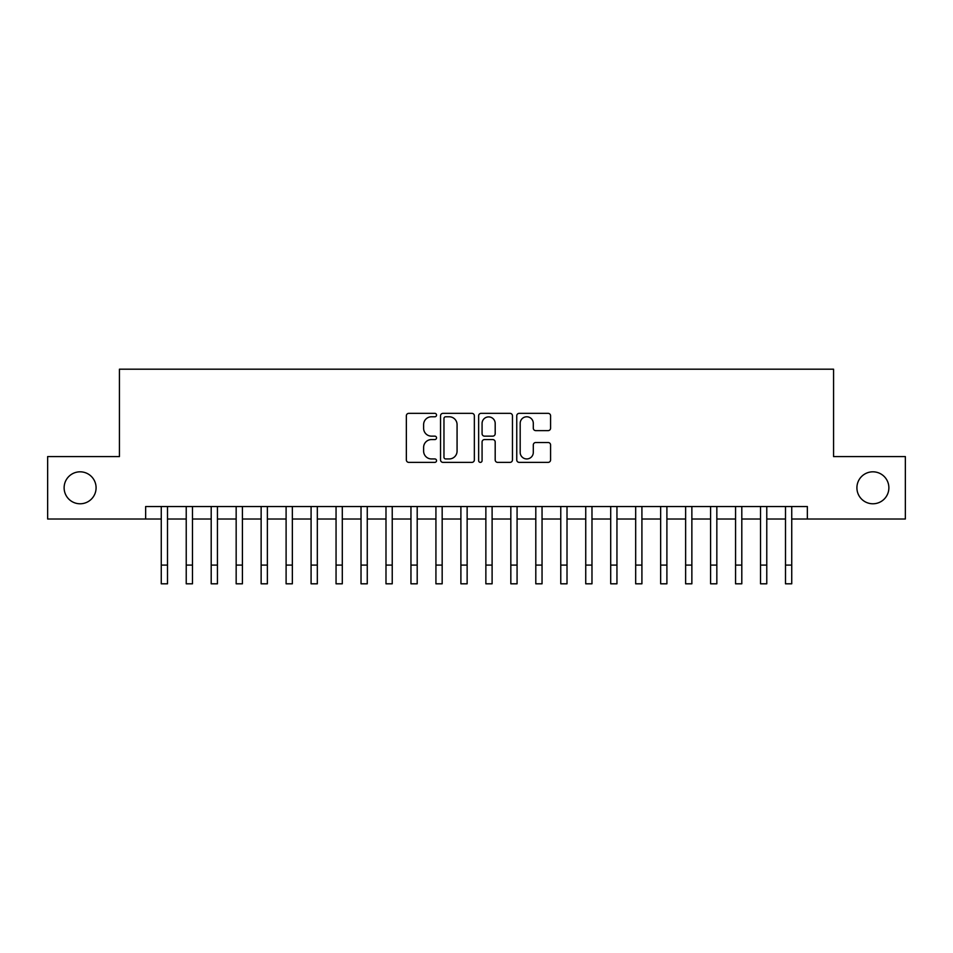 <?xml version="1.0" encoding="UTF-8"?>
<svg xmlns="http://www.w3.org/2000/svg" width="953" height="953" viewBox="0 0 953 953"><rect width="100%" height="100%" fill="white"/><g stroke="black" fill="none" stroke-linecap="round" stroke-linejoin="round"><path stroke-width="1.43" d="M436.545 415.067A1.715 1.715 0 0 0 434.83 413.352L408.789 413.352A2.454 2.454 0 0 0 406.347 415.806L406.347 459.918A2.454 2.454 0 0 0 408.789 462.372L434.83 462.372A1.715 1.715 0 0 0 436.545 460.656A1.715 1.715 0 0 0 434.83 458.941L431.459 458.941A7.838 7.838 0 0 1 423.62 451.091L423.62 447.422A7.838 7.838 0 0 1 431.459 439.571L434.83 439.571A1.715 1.715 0 0 0 436.545 437.856A1.715 1.715 0 0 0 434.83 436.14L431.459 436.14A7.838 7.838 0 0 1 423.62 428.302L423.62 424.621A7.838 7.838 0 0 1 431.459 416.783L434.83 416.783A1.715 1.715 0 0 0 436.545 415.067M856.914 487.793A15.975 15.975 0 0 0 872.888 503.78A15.975 15.975 0 0 0 888.875 487.793A15.975 15.975 0 0 0 872.888 471.818A15.975 15.975 0 0 0 856.914 487.793M64.125 487.793A15.975 15.975 0 0 0 80.112 503.78A15.975 15.975 0 0 0 96.086 487.793A15.975 15.975 0 0 0 80.112 471.818A15.975 15.975 0 0 0 64.125 487.793M548.13 430.625A2.454 2.454 0 0 0 550.584 428.183L550.584 415.806A2.454 2.454 0 0 0 548.13 413.352L519.206 413.352A2.454 2.454 0 0 0 516.752 415.806L516.752 459.918A2.454 2.454 0 0 0 519.206 462.372L548.13 462.372A2.454 2.454 0 0 0 550.584 459.918L550.584 444.968A2.454 2.454 0 0 0 548.13 442.514L535.753 442.514A2.454 2.454 0 0 0 533.299 444.968L533.299 452.377A6.552 6.552 0 0 1 526.747 458.941A6.552 6.552 0 0 1 520.183 452.377L520.183 423.335A6.552 6.552 0 0 1 526.747 416.783A6.552 6.552 0 0 1 533.299 423.335L533.299 428.183A2.454 2.454 0 0 0 535.753 430.625L548.13 430.625M145.654 519.016L47.65 519.016L47.65 456.582L119.435 456.582L119.435 369.192L833.565 369.192L833.565 456.582L905.35 456.582L905.35 519.016L807.346 519.016L807.346 506.531L145.654 506.531L145.654 519.016L161.26 519.016M474.356 415.806A2.454 2.454 0 0 0 471.902 413.352L442.978 413.352A2.454 2.454 0 0 0 440.536 415.806L440.536 459.918A2.454 2.454 0 0 0 442.978 462.372L471.902 462.372A2.454 2.454 0 0 0 474.356 459.918L474.356 415.806M481.098 413.352L510.022 413.352A2.454 2.454 0 0 1 512.464 415.806L512.464 459.918A2.454 2.454 0 0 1 510.022 462.372L497.645 462.372A2.454 2.454 0 0 1 495.191 459.918L495.191 442.025A2.454 2.454 0 0 0 492.737 439.571L484.529 439.571A2.454 2.454 0 0 0 482.075 442.025L482.075 460.656A1.715 1.715 0 0 1 480.36 462.372A1.715 1.715 0 0 1 478.644 460.656L478.644 415.806A2.454 2.454 0 0 1 481.098 413.352M167.502 519.016L186.228 519.016M192.47 519.016L211.197 519.016M217.439 519.016L236.165 519.016M242.407 519.016L261.134 519.016M267.376 519.016L286.103 519.016M292.345 519.016L311.083 519.016M317.325 519.016L336.052 519.016M342.294 519.016L361.02 519.016M367.262 519.016L385.989 519.016M392.231 519.016L410.957 519.016M417.2 519.016L435.926 519.016M442.168 519.016L460.895 519.016M467.137 519.016L485.863 519.016M492.105 519.016L510.832 519.016M517.074 519.016L535.8 519.016M542.043 519.016L560.769 519.016M567.011 519.016L585.738 519.016M591.98 519.016L610.706 519.016M616.948 519.016L635.675 519.016M641.917 519.016L660.655 519.016M666.897 519.016L685.624 519.016M691.866 519.016L710.593 519.016M716.835 519.016L735.561 519.016M741.803 519.016L760.53 519.016M766.772 519.016L785.498 519.016M791.74 519.016L807.346 519.016M445.682 416.783A1.715 1.715 0 0 0 443.967 418.498L443.967 457.226A1.715 1.715 0 0 0 445.682 458.941L449.232 458.941A7.838 7.838 0 0 0 457.071 451.091L457.071 424.621A7.838 7.838 0 0 0 449.232 416.783L445.682 416.783M495.191 423.466A6.552 6.552 0 0 0 488.627 416.902A6.552 6.552 0 0 0 482.075 423.466L482.075 433.698A2.454 2.454 0 0 0 484.529 436.14L492.737 436.14A2.454 2.454 0 0 0 495.191 433.698L495.191 423.466M161.26 565.081L167.502 565.081L167.502 583.808L161.26 583.808L161.26 506.531M167.502 565.081L167.502 506.531M186.228 565.081L192.47 565.081L192.47 583.808L186.228 583.808L186.228 506.531M192.47 565.081L192.47 506.531M211.197 565.081L217.439 565.081L217.439 583.808L211.197 583.808L211.197 506.531M217.439 565.081L217.439 506.531M236.165 565.081L242.407 565.081L242.407 583.808L236.165 583.808L236.165 506.531M242.407 565.081L242.407 506.531M261.134 565.081L267.376 565.081L267.376 583.808L261.134 583.808L261.134 506.531M267.376 565.081L267.376 506.531M286.103 565.081L292.345 565.081L292.345 583.808L286.103 583.808L286.103 506.531M292.345 565.081L292.345 506.531M311.083 565.081L317.325 565.081L317.325 583.808L311.083 583.808L311.083 506.531M317.325 565.081L317.325 506.531M336.052 565.081L342.294 565.081L342.294 583.808L336.052 583.808L336.052 506.531M342.294 565.081L342.294 506.531M361.02 565.081L367.262 565.081L367.262 583.808L361.02 583.808L361.02 506.531M367.262 565.081L367.262 506.531M385.989 565.081L392.231 565.081L392.231 583.808L385.989 583.808L385.989 506.531M392.231 565.081L392.231 506.531M410.957 565.081L417.2 565.081L417.2 583.808L410.957 583.808L410.957 506.531M417.2 565.081L417.2 506.531M435.926 565.081L442.168 565.081L442.168 583.808L435.926 583.808L435.926 506.531M442.168 565.081L442.168 506.531M460.895 565.081L467.137 565.081L467.137 583.808L460.895 583.808L460.895 506.531M467.137 565.081L467.137 506.531M485.863 565.081L492.105 565.081L492.105 583.808L485.863 583.808L485.863 506.531M492.105 565.081L492.105 506.531M510.832 565.081L517.074 565.081L517.074 583.808L510.832 583.808L510.832 506.531M517.074 565.081L517.074 506.531M535.8 565.081L542.043 565.081L542.043 583.808L535.8 583.808L535.8 506.531M542.043 565.081L542.043 506.531M560.769 565.081L567.011 565.081L567.011 583.808L560.769 583.808L560.769 506.531M567.011 565.081L567.011 506.531M585.738 565.081L591.98 565.081L591.98 583.808L585.738 583.808L585.738 506.531M591.98 565.081L591.98 506.531M610.706 565.081L616.948 565.081L616.948 583.808L610.706 583.808L610.706 506.531M616.948 565.081L616.948 506.531M635.675 565.081L641.917 565.081L641.917 583.808L635.675 583.808L635.675 506.531M641.917 565.081L641.917 506.531M660.655 565.081L666.897 565.081L666.897 583.808L660.655 583.808L660.655 506.531M666.897 565.081L666.897 506.531M685.624 565.081L691.866 565.081L691.866 583.808L685.624 583.808L685.624 506.531M691.866 565.081L691.866 506.531M710.593 565.081L716.835 565.081L716.835 583.808L710.593 583.808L710.593 506.531M716.835 565.081L716.835 506.531M735.561 565.081L741.803 565.081L741.803 583.808L735.561 583.808L735.561 506.531M741.803 565.081L741.803 506.531M760.53 565.081L766.772 565.081L766.772 583.808L760.53 583.808L760.53 506.531M766.772 565.081L766.772 506.531M785.498 565.081L791.74 565.081L791.74 583.808L785.498 583.808L785.498 506.531M791.74 565.081L791.74 506.531"/></g></svg>
